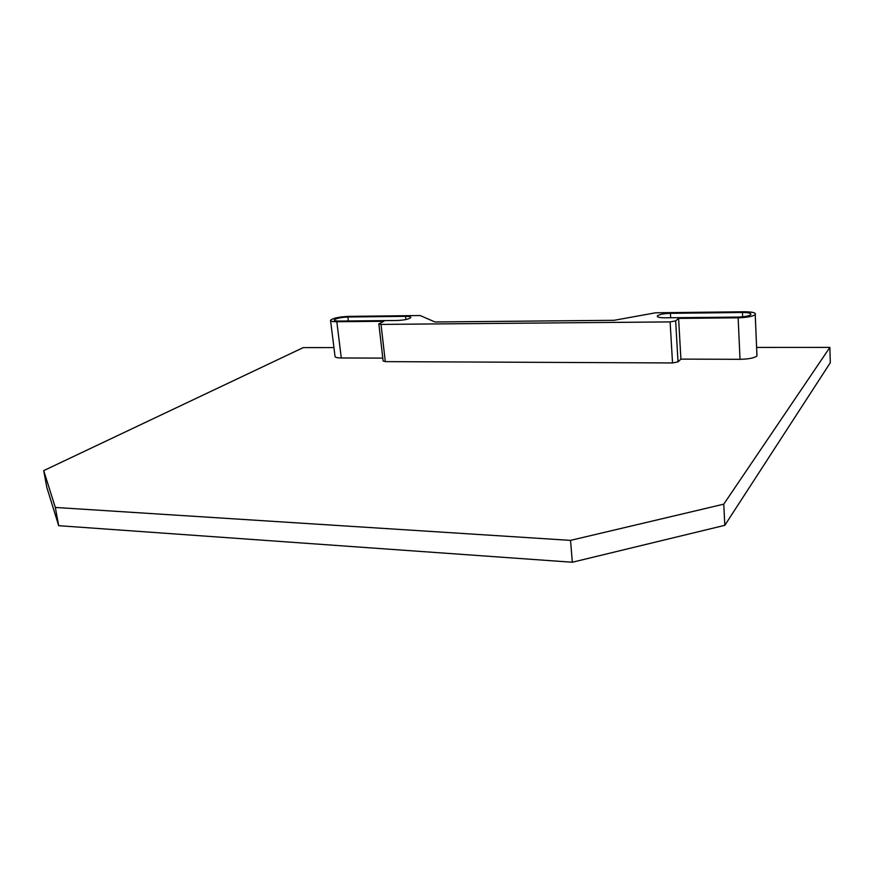 <?xml version="1.0" encoding="UTF-8"?>
<svg xmlns="http://www.w3.org/2000/svg" width="874" height="874" viewBox="0 0 874 874"><rect width="100%" height="100%" fill="white"/><g stroke="black" fill="none" stroke-linecap="round" stroke-linejoin="round"><path stroke-width="1.31" d="M58.689 525.689L46.803 487.342L43.7 470.627L55.324 507.444L58.689 525.689L572.317 562.244L724.819 525.318L830.3 362.71L829.874 347.393L723.759 504.167L724.819 525.318M333.944 347.601L303.245 347.612L43.7 470.627M756.611 347.426L829.874 347.393M55.324 507.444L570.536 540.372L723.759 504.167M570.536 540.372L572.317 562.244M678.595 318.398L675.657 320.878L670.118 321.905L381.02 324.407L378.846 323.861L383.872 321.271L336.818 321.73C332.393 321.73 330.306 321.228 330.536 320.223C333.125 318.125 339.101 316.847 348.464 316.377L420.165 315.536L435.012 321.982L614.083 320.31L655.544 312.794L744.244 311.756C752.645 311.843 756.305 312.816 755.234 314.673C752.481 316.508 746.778 317.546 738.137 317.819L678.595 318.398L680.912 359.116L740.016 359.312C748.592 359.138 754.24 358.034 756.971 356.002L756.906 354.473M680.912 359.116L678.016 361.88L675.657 320.878M378.868 324.057L383.118 360.984L385.292 361.628L672.521 362.95L678.016 361.88M330.591 320.736L335.004 356.188C334.797 357.302 336.883 357.903 341.286 357.979L382.79 358.111M742.452 312.499L670.424 313.318C663.814 313.548 659.488 314.378 657.434 315.82C656.767 317.087 659.269 317.743 664.928 317.808L737.831 317.076C744.342 316.869 748.647 316.082 750.744 314.706C751.553 313.296 748.789 312.564 742.452 312.499L742.649 316.803M347.863 317.011C340.794 317.36 336.282 318.333 334.316 319.917C334.13 320.671 335.714 321.053 339.068 321.064L397.277 320.485C404.28 320.157 408.781 319.207 410.769 317.644C411.031 316.781 409.294 316.355 405.547 316.355L347.863 317.011L348.344 320.977M738.137 317.819L740.016 359.312M670.118 321.905L672.521 362.95M381.02 324.407L385.292 361.628M336.818 321.73L341.286 357.979M670.424 313.318L670.675 317.743M405.547 316.355L405.897 319.545M755.234 314.673L756.971 356.002M657.434 315.82L657.488 316.694"/></g></svg>
